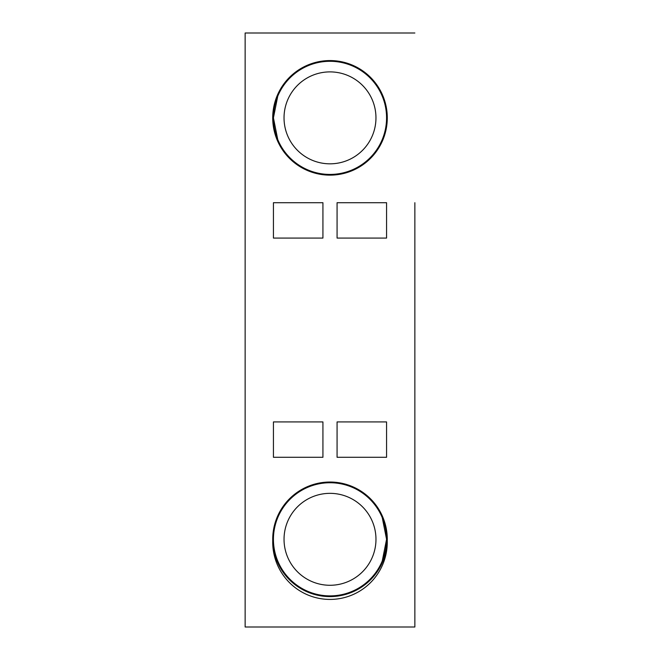 <?xml version="1.0" encoding="UTF-8"?>
<svg xmlns="http://www.w3.org/2000/svg" width="660" height="660" viewBox="0 0 660 660"><rect width="100%" height="100%" fill="white"/><g stroke="black" fill="none" stroke-linecap="round" stroke-linejoin="round"><path stroke-width="0.99" d="M414.859 243.73L414.859 413.44M382.264 560.967L386.57 539.311L382.264 517.663M386.57 539.311A56.57 56.57 0 0 1 330 595.889A56.57 56.57 0 0 1 273.43 539.311A56.57 56.57 0 0 1 330 482.74A56.57 56.57 0 0 1 386.57 539.311M414.859 624.17L414.859 454.459M330 596.59A57.28 57.28 0 0 0 379.607 510.675A57.28 57.28 0 0 0 280.393 510.675A57.28 57.28 0 0 0 330 596.59M284.039 539.311A45.961 45.961 0 0 0 352.984 579.117A45.961 45.961 0 0 0 352.984 499.505A45.961 45.961 0 0 0 284.039 539.311M277.736 96.212L273.43 117.86L277.736 139.507M273.43 117.86A56.57 56.57 0 0 1 330 61.289A56.57 56.57 0 0 1 386.57 117.86A56.57 56.57 0 0 1 330 174.43A56.57 56.57 0 0 1 273.43 117.86M386.57 202.711L337.07 202.711L337.07 238.07L386.57 238.07L386.57 202.711L337.07 202.711M322.93 202.711L273.43 202.711L273.43 238.07L322.93 238.07L322.93 202.711L273.43 202.711M245.14 33L414.859 33L245.14 33L245.14 627L414.859 627L414.859 202.711M330 60.58A57.28 57.28 0 0 0 280.393 146.495A57.28 57.28 0 0 0 379.607 146.495A57.28 57.28 0 0 0 330 60.58M375.961 117.86A45.961 45.961 0 0 0 307.015 78.053A45.961 45.961 0 0 0 307.015 157.666A45.961 45.961 0 0 0 375.961 117.86M272.737 540.73A57.28 57.28 0 0 0 330 599.42A57.28 57.28 0 0 0 387.263 540.73M386.57 457.289L386.57 421.93L337.07 421.93L337.07 457.289L386.57 457.289M330 175.139A57.28 57.28 0 0 0 379.607 89.215A57.28 57.28 0 0 0 280.393 89.215A57.28 57.28 0 0 0 330 175.139M322.93 457.289L322.93 421.93L273.43 421.93L273.43 457.289L322.93 457.289"/></g></svg>

